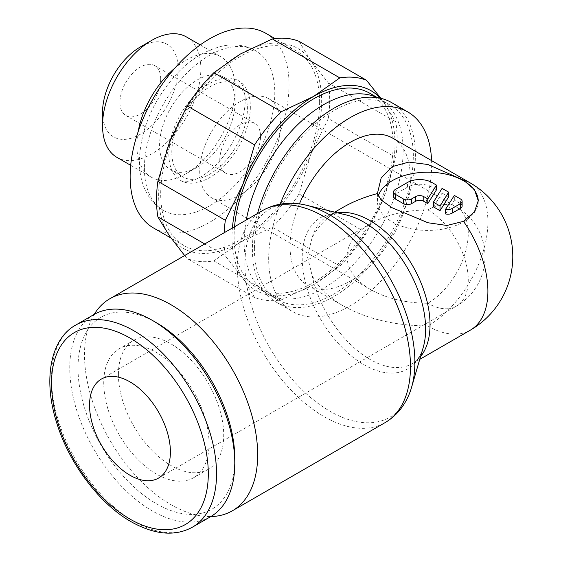 <?xml version="1.0" encoding="UTF-8"?>
<svg xmlns="http://www.w3.org/2000/svg" width="561" height="561" viewBox="0 0 561 561"><rect width="100%" height="100%" fill="white"/><g stroke="black" fill="none" stroke-linecap="round" stroke-linejoin="round"><path stroke-width="0.42" stroke-dasharray="2.81 2.1" d="M94.199 314.405A122.452 70.7 -120 0 0 84.501 354.79A122.452 70.7 -120 0 0 210.831 516.555M299.581 203.916A120.173 69.382 -120 0 0 244.926 264.028A120.173 69.382 -120 0 0 329.903 411.213A120.173 69.382 -120 0 0 409.285 393.934M346.824 215.101A87.278 50.392 -120 0 0 341.908 214.162A87.278 50.392 -120 0 0 302.211 257.815A87.278 50.392 -120 0 0 363.928 364.706A87.278 50.392 -120 0 0 421.577 352.154A87.278 50.392 -120 0 0 423.225 347.42M342.799 207.493C328.08 216.083 317.842 226.181 312.077 237.794L307.379 256.447L312.077 275.346C317.842 286.959 328.08 297.057 342.799 305.64C366.494 318.886 394.825 325.661 427.798 325.969A84.999 49.073 120 0 0 487.902 221.868A84.999 49.073 120 0 0 470.307 182.963M299.413 203.895A84.999 49.073 120 0 0 290.072 246.454A84.999 49.073 120 0 0 307.673 285.367A84.999 49.073 120 0 0 373.17 262.59A84.999 49.073 120 0 0 410.273 177.052A84.999 49.073 120 0 0 392.672 138.146M93.925 314.56A116.695 67.369 -120 0 0 69.76 367.981A116.695 67.369 -120 0 0 120.699 485.412A116.695 67.369 -120 0 0 210.62 516.674M156.4 322.722A110.854 64.003 -120 0 0 78.014 367.981A110.854 64.003 -120 0 0 156.4 503.75A110.854 64.003 -120 0 0 234.786 458.491M118.413 374.369A74.466 42.994 60 0 1 133.834 340.282A74.466 42.994 60 0 1 191.217 360.232A74.466 42.994 60 0 1 223.72 435.168A74.466 42.994 60 0 1 208.299 469.255A74.466 42.994 60 0 1 150.916 449.305A74.466 42.994 60 0 1 118.413 374.369M209.05 443.632A74.466 42.994 -120 0 0 176.547 368.696A74.466 42.994 -120 0 0 119.17 348.746A74.466 42.994 -120 0 0 103.743 382.833A74.466 42.994 -120 0 0 136.253 457.776A74.466 42.994 -120 0 0 193.629 477.72A74.466 42.994 -120 0 0 209.05 443.632M254.435 248.228A112.368 64.88 -60 0 1 303.592 135.033A112.368 64.88 -60 0 1 390.239 105.131A112.368 64.88 -60 0 1 413.352 156.484M234.554 226.735A112.424 64.908 120 0 0 234.126 236.546A112.424 64.908 120 0 0 257.408 288.017A112.424 64.908 120 0 0 313.62 282.449A112.424 64.908 120 0 0 393.121 144.752A112.424 64.908 120 0 0 369.839 93.287M204.73 243.958L225.354 255.865L242.927 278.382A115.25 66.542 -60 0 1 232.009 237.633A115.25 66.542 -60 0 1 232.415 227.976M224.127 232.759A122.452 70.7 120 0 0 223.972 238.874A122.452 70.7 120 0 0 225.354 255.865M395.764 157.48A122.452 70.7 120 0 0 397.146 138.89A122.452 70.7 120 0 0 395.764 121.898L384.075 102.782A115.25 66.542 -60 0 1 394.993 143.532A115.25 66.542 -60 0 1 384.075 196.883L395.764 157.48L328.304 118.532L310.731 154.541A115.25 66.542 120 0 0 321.649 101.183A115.25 66.542 120 0 0 310.731 60.434A115.25 66.542 120 0 0 240.157 54.129A115.25 66.542 120 0 0 169.576 141.933A115.25 66.542 120 0 0 158.658 195.284A115.25 66.542 120 0 0 169.576 236.034A115.25 66.542 120 0 0 240.157 242.338A115.25 66.542 120 0 0 310.731 154.541L299.041 193.945A122.452 70.7 -60 0 1 272.358 227.142L240.157 242.338L213.839 260.928A122.452 70.7 -60 0 1 187.15 258.544L184.646 255.557M299.041 41.325L310.731 60.434L328.304 82.951A122.452 70.7 -60 0 1 329.686 99.942A122.452 70.7 -60 0 1 328.304 118.532M235.164 101.716A53.449 30.855 120 0 0 224.091 77.25A53.449 30.855 120 0 0 182.907 91.562A53.449 30.855 120 0 0 159.576 145.355A53.449 30.855 120 0 0 170.649 169.822A53.449 30.855 120 0 0 197.374 167.171A53.449 30.855 120 0 0 235.164 101.716L235.164 88.589A69.522 40.14 120 0 0 220.768 56.759A69.522 40.14 120 0 0 174.906 68.07M171.799 152.41A53.449 30.855 -60 0 1 195.13 98.624A53.449 30.855 -60 0 1 236.321 84.304A53.449 30.855 -60 0 1 247.387 108.771A53.449 30.855 -60 0 1 224.056 162.557A53.449 30.855 -60 0 1 182.872 176.876A53.449 30.855 -60 0 1 171.799 152.41M138.111 131.807A69.522 40.14 120 0 0 136.842 145.355A69.522 40.14 120 0 0 151.239 177.178A69.522 40.14 120 0 0 186 173.735A69.522 40.14 120 0 0 235.164 88.589M116.933 157.375A69.522 40.14 120 0 0 170.509 138.749A69.522 40.14 120 0 0 200.852 68.779A69.522 40.14 120 0 0 186.455 36.949M102.53 112.417A53.449 30.855 120 0 0 140.327 134.24A53.449 30.855 120 0 0 178.118 68.779A53.449 30.855 120 0 0 140.327 46.956M319.616 102.361A112.368 64.88 120 0 0 296.341 50.918A112.368 64.88 120 0 0 209.751 81.022A112.368 64.88 120 0 0 160.698 194.106A112.368 64.88 120 0 0 183.973 245.55A112.368 64.88 120 0 0 270.563 215.445A112.368 64.88 120 0 0 319.616 102.361M265.781 33.274A112.368 64.88 -60 0 1 289.055 84.718A112.368 64.88 -60 0 1 240.003 197.802A112.368 64.88 -60 0 1 153.412 227.906M250.339 107.067A57.629 33.267 -60 0 1 225.185 165.06A57.629 33.267 -60 0 1 180.782 180.495A57.629 33.267 -60 0 1 168.847 154.114A57.629 33.267 -60 0 1 209.597 83.54A57.629 33.267 -60 0 1 238.404 80.686A57.629 33.267 -60 0 1 250.339 107.067M144.401 168.23A92.2 53.232 120 0 0 163.496 210.438A92.2 53.232 120 0 0 234.547 185.74A92.2 53.232 120 0 0 274.792 92.951A92.2 53.232 120 0 0 255.697 50.742A92.2 53.232 120 0 0 209.597 55.308A92.2 53.232 120 0 0 144.401 168.23M391.522 102.544A115.25 66.542 -60 0 1 415.392 155.306A115.25 66.542 -60 0 1 365.085 271.286A115.25 66.542 -60 0 1 276.271 302.169A115.25 66.542 -60 0 1 252.401 249.407A115.25 66.542 -60 0 1 257.562 213.453M280.086 204.197A115.25 66.542 120 0 0 268.677 258.803A115.25 66.542 120 0 0 292.547 311.565A115.25 66.542 120 0 0 381.361 280.689A115.25 66.542 120 0 0 431.668 164.703A115.25 66.542 120 0 0 431.591 160.614M280.584 124.893A57.173 33.008 -60 0 1 255.627 182.43A57.173 33.008 -60 0 1 211.567 197.752A57.173 33.008 -60 0 1 199.723 171.575A57.173 33.008 -60 0 1 224.68 114.037A57.173 33.008 -60 0 1 268.74 98.722A57.173 33.008 -60 0 1 280.584 124.893M346.979 256.594C347.336 269.399 355.232 280.402 370.66 289.602C386.599 298.508 405.659 303.066 427.84 303.277A57.173 33.008 120 0 0 468.267 233.25A57.173 33.008 120 0 0 456.423 207.079A57.173 33.008 120 0 0 427.84 209.912C405.659 210.116 386.599 214.674 370.66 223.58C355.232 232.787 347.336 243.79 346.979 256.594M219.779 159.997A28.814 16.634 -60 0 1 232.359 131.001A28.814 16.634 -60 0 1 254.561 123.28A28.814 16.634 -60 0 1 260.528 136.47A28.814 16.634 -60 0 1 247.955 165.467A28.814 16.634 -60 0 1 225.746 173.188A28.814 16.634 -60 0 1 219.779 159.997M160.698 78.835A28.814 16.634 120 0 0 154.731 65.644A28.814 16.634 120 0 0 132.529 73.365A28.814 16.634 120 0 0 119.949 102.361A28.814 16.634 120 0 0 125.916 115.552A28.814 16.634 120 0 0 148.118 107.831A28.814 16.634 120 0 0 160.698 78.835M478.26 201.027A50.42 29.109 180 0 1 478.26 201.308A50.42 29.109 180 0 1 447.131 228.201A50.42 29.109 180 0 1 392.181 221.89A50.42 29.109 180 0 1 377.413 201.308A50.42 29.109 180 0 1 378.156 196.329M445.623 213.93L454.326 200.13L460.434 203.657A5.764 3.324 180 0 1 462.124 206.013M393.549 196.602A5.764 3.324 180 0 1 395.239 194.246L407.461 187.192A17.286 9.979 180 0 1 431.914 187.192L436.479 189.828M433.401 206.869L442.096 193.075L442.096 188.37M442.096 193.075L448.702 196.883M454.326 200.13L454.326 195.424M254.378 248.193A112.368 64.88 120 0 0 277.807 299.728A112.368 64.88 120 0 0 364.341 269.42A112.368 64.88 120 0 0 413.289 156.449M380.414 98.231A115.25 66.542 -60 0 1 384.075 102.782L380.877 98.336M313.501 284.686A115.25 66.542 -60 0 1 242.927 278.382L254.61 297.491A122.452 70.7 120 0 0 281.299 299.876L313.501 284.686L339.819 266.089A122.452 70.7 120 0 0 366.508 232.892L384.075 196.883A115.25 66.542 -60 0 1 313.501 284.686M254.61 297.491L187.15 258.544M213.839 260.928L281.299 299.876M339.819 266.089L272.358 227.142M299.041 193.945L366.508 232.892M328.304 82.951L395.764 121.898M262.667 210.508A122.452 70.7 -120 0 0 237.303 266.566A122.452 70.7 -120 0 0 323.893 416.543A122.452 70.7 -120 0 0 385.119 422.608M312.077 275.346A84.999 49.073 -120 0 0 369.937 359.377A84.999 49.073 -120 0 0 412.433 363.584A84.999 49.073 -120 0 0 420.533 356.642M337.498 212.822A84.999 49.073 -120 0 0 327.435 216.364A84.999 49.073 -120 0 0 312.077 237.794M75.693 325.085A116.695 67.369 -120 0 0 51.528 378.507A116.695 67.369 -120 0 0 134.037 521.421A116.695 67.369 -120 0 0 192.381 527.2M246.286 219.968A112.424 64.908 120 0 0 244.147 242.338A112.424 64.908 120 0 0 267.436 293.803A112.424 64.908 120 0 0 267.59 293.894A112.424 64.908 120 0 0 354.173 263.572A112.424 64.908 120 0 0 403.142 150.537A112.424 64.908 120 0 0 380.021 99.164A112.424 64.908 120 0 0 379.86 99.073A112.424 64.908 120 0 0 377.076 97.621M427.84 209.912A57.173 33.008 60 0 1 465.188 260.29A57.173 33.008 60 0 1 456.423 306.11A57.173 33.008 60 0 1 427.84 303.277M460.434 203.657L460.434 198.952M431.914 187.192L431.914 182.486M395.239 194.246L395.239 189.548M407.461 187.192L407.461 182.486M427.798 325.969A84.999 49.073 -120 0 0 470.293 330.177M341.908 214.162C335.52 213.489 330.695 214.218 327.435 216.364L334.742 212.149M307.673 285.367L342.799 305.64M133.834 340.282L119.17 348.746M390.239 105.131L380.021 99.164M377.427 97.67L379.86 99.073M224.091 77.25L236.321 84.304M200.214 44.894L220.768 56.759M296.341 50.918L274.946 38.569M255.697 50.742C245.914 45.266 235.094 43.646 223.236 45.883C205.382 50.146 189.828 59.557 176.561 74.115C152.908 100.433 140.502 129.451 139.338 161.175C139.324 169.794 140.601 177.753 143.167 185.06C147.178 196.301 153.952 204.765 163.496 210.438M180.782 180.495C184.303 184.338 203.587 180.656 221.476 158.826C236.868 139.044 244.806 119.444 245.276 100.005C243.923 80.784 238.965 81.787 238.404 80.686M276.271 302.169L292.547 311.565M211.567 197.752L370.66 289.602M254.561 123.28L154.731 65.644M268.74 98.722L456.423 207.079A57.173 57.173 0 0 1 456.423 306.11L158.56 478.077M377.413 193.573L377.413 201.308M478.26 200.747L478.26 201.308M419.733 359.37L412.433 363.584C415.918 361.831 418.969 358.023 421.577 352.154M370.66 223.58L101.387 379.047M225.746 173.188L125.916 115.552M183.973 245.55L171.035 238.081M130.692 165.32L151.239 177.178M197.374 167.171L186 173.735M170.649 169.822L182.872 176.876M257.408 288.017L267.436 293.803M277.807 299.728L267.59 293.894M208.299 469.255L193.629 477.72"/><path stroke-width="0.84" d="M210.831 516.555A122.452 70.7 -120 0 0 232.317 510.826A122.452 70.7 -120 0 0 257.674 454.768A122.452 70.7 -120 0 0 204.225 331.537A122.452 70.7 -120 0 0 109.865 298.733A122.452 70.7 -120 0 0 94.199 314.405M262.667 210.508A122.452 70.7 -120 0 1 323.893 216.574A122.452 70.7 -120 0 1 410.477 366.55A122.452 70.7 -120 0 1 385.119 422.608C396.059 416.129 404.116 406.571 409.285 393.934A120.173 69.382 -120 0 0 411.55 387.42A120.173 69.382 -120 0 0 414.881 362.147A120.173 69.382 -120 0 0 329.903 214.961A120.173 69.382 -120 0 0 306.355 205.214A120.173 69.382 -120 0 0 299.581 203.916C286.047 202.072 273.747 204.274 262.667 210.508L109.865 298.733M411.55 387.42L423.225 347.42A87.278 50.392 -120 0 0 425.638 329.076A87.278 50.392 -120 0 0 363.928 222.184A87.278 50.392 -120 0 0 346.824 215.101L306.355 205.214M152.276 320.338L156.4 322.722A110.854 64.003 -120 0 1 234.786 458.491L234.786 463.253A116.695 67.369 -120 0 0 152.276 320.338A116.695 67.369 -120 0 0 93.925 314.56L75.693 325.085C50.448 338.921 42.657 379.818 56.906 423.499C69.368 463.877 99.556 503.897 131.12 521.716C154.598 534.843 175.018 536.674 192.381 527.2A116.695 67.369 -120 0 0 216.553 473.786A116.695 67.369 -120 0 0 134.037 330.864A116.695 67.369 -120 0 0 75.693 325.085M377.427 97.67L369.839 93.287A112.424 64.908 120 0 0 313.62 98.855A112.424 64.908 120 0 0 234.554 226.735M184.646 255.557L169.576 236.034L157.886 216.918A122.452 70.7 -60 0 1 156.505 199.926A122.452 70.7 -60 0 1 157.886 181.336L169.576 141.933L187.15 105.924A122.452 70.7 -60 0 1 213.839 72.727L240.157 54.129L272.358 38.94A122.452 70.7 -60 0 1 299.041 41.325L366.508 80.272A122.452 70.7 120 0 0 339.819 77.888L313.501 96.478A115.25 66.542 -60 0 1 380.414 98.231M157.886 216.918L204.73 243.958M174.906 68.07A69.522 40.14 120 0 0 138.111 131.807M200.214 44.894L186.455 36.949A69.522 40.14 120 0 0 151.694 40.392A69.522 40.14 120 0 0 102.53 125.545L102.53 112.417A53.449 30.855 120 0 1 140.327 46.956L151.694 40.392M171.035 238.081L153.412 227.906A112.368 64.88 -60 0 1 130.138 176.463A112.368 64.88 -60 0 1 179.19 63.379A112.368 64.88 -60 0 1 265.781 33.274L274.946 38.569M129.977 381.88A57.173 33.008 60 0 1 167.325 432.265A57.173 33.008 60 0 1 158.56 478.077A57.173 33.008 60 0 1 129.977 475.244A57.173 33.008 60 0 1 92.621 424.859A57.173 33.008 60 0 1 101.387 379.047A57.173 33.008 60 0 1 129.977 381.88M463.491 180.137L474.424 189.597L478.26 200.747L474.424 211.897L463.491 221.343L446.949 225.473L427.938 222.752L392.16 207.766L381.15 200.039L377.413 193.559C364.461 197.03 352.925 201.68 342.799 207.493L334.742 212.149M377.413 193.559L381.164 178.026L392.181 166.61L408.829 162.094L427.938 164.506L463.47 180.123A84.999 49.073 120 0 1 470.293 182.956L392.672 138.146A84.999 49.073 120 0 0 299.413 203.895M378.156 196.329A50.42 29.109 180 0 1 412.615 173.552A50.42 29.109 180 0 1 463.491 180.726A50.42 29.109 180 0 1 478.26 201.027M460.434 198.952A5.764 3.324 180 0 1 462.124 201.308A5.764 3.324 180 0 1 460.434 203.657L452.285 208.362A5.764 3.324 180 0 1 445.623 209.225L454.326 195.424L460.434 198.952M462.124 201.308L462.124 206.013A5.764 3.324 180 0 1 460.434 208.362L452.285 213.068L452.285 208.362M436.479 185.123L436.479 189.828L427.784 203.629L423.765 201.308A5.764 3.324 0 0 0 415.61 201.308L411.536 203.657A5.764 3.324 180 0 1 403.387 203.657L395.239 198.952A5.764 3.324 180 0 1 393.549 196.602L393.549 191.897A5.764 3.324 180 0 1 395.239 189.548L407.461 182.486A17.286 9.979 180 0 1 431.914 182.486L436.479 185.123L427.784 198.924L423.765 196.602A5.764 3.324 0 0 0 415.61 196.602L411.536 198.952A5.764 3.324 180 0 1 403.387 198.952L395.239 194.246A5.764 3.324 180 0 1 393.549 191.897M427.784 203.629L427.784 198.924M440.006 205.978L433.401 202.163L442.096 188.37L448.702 192.185L440.006 205.978L440.006 210.684L433.401 206.869L433.401 202.163M440.006 210.684L448.702 196.883L448.702 192.185M452.285 213.068A5.764 3.324 180 0 1 445.623 213.93L445.623 209.225M257.562 213.453A115.25 66.542 -60 0 1 391.522 102.544L407.798 111.941A115.25 66.542 120 0 0 280.086 204.197M431.591 160.614A115.25 66.542 120 0 0 407.798 111.941M102.53 125.545A69.522 40.14 120 0 0 116.933 157.375L130.692 165.32M232.415 227.976A115.25 66.542 -60 0 1 242.927 184.274A115.25 66.542 -60 0 1 313.501 96.478L281.299 111.674A122.452 70.7 120 0 0 254.61 144.871L242.927 184.274L225.354 220.284A122.452 70.7 120 0 0 224.127 232.759M380.877 98.336L366.508 80.272M225.354 220.284L157.886 181.336M187.15 105.924L254.61 144.871M281.299 111.674L213.839 72.727M272.358 38.94L339.819 77.888M192.381 527.2L210.62 516.674A116.695 67.369 -120 0 0 234.786 463.253M420.533 356.642A84.999 49.073 -120 0 0 430.035 324.672A84.999 49.073 -120 0 0 369.937 220.571A84.999 49.073 -120 0 0 337.498 212.822M129.914 338.01A110.854 64.003 -120 0 0 51.528 383.268A110.854 64.003 -120 0 0 129.914 519.044A110.854 64.003 -120 0 0 208.299 473.786A110.854 64.003 -120 0 0 129.914 338.01M377.076 97.621A112.424 64.908 120 0 0 246.286 219.968M419.733 359.37L470.293 330.177A84.999 49.073 -120 0 0 487.902 291.271A84.999 49.073 -120 0 0 463.491 221.343M460.434 208.362L460.434 203.657M403.387 203.657L403.387 198.952M411.536 203.657L411.536 198.952M423.765 201.308L423.765 196.602M415.61 201.308L415.61 196.602M395.239 198.952L395.239 194.246M470.293 330.177A84.999 84.999 0 0 0 470.328 182.977M385.119 422.608L232.317 510.826"/></g></svg>
